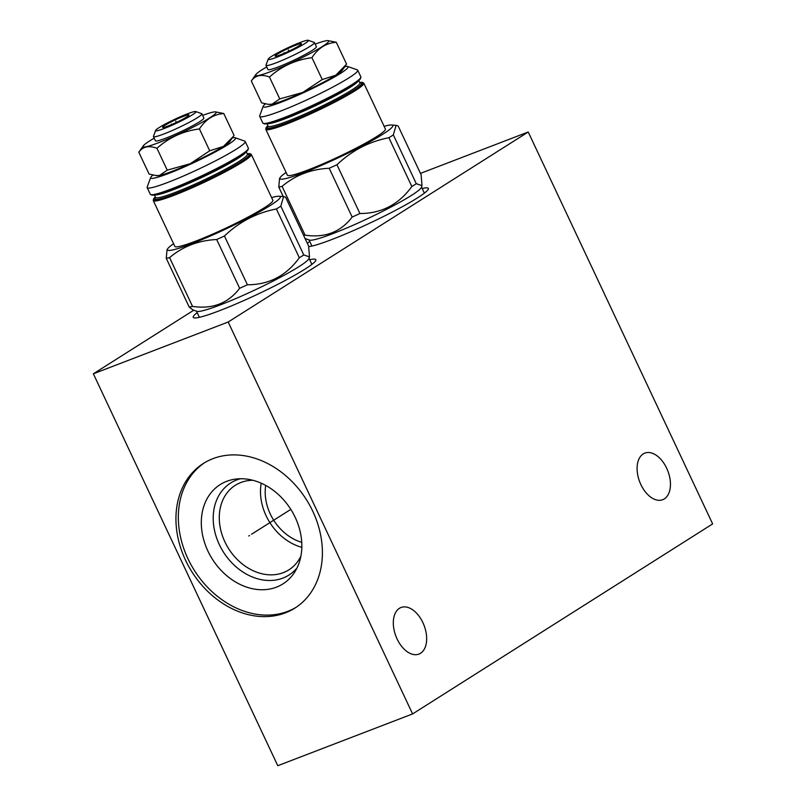 <?xml version="1.0" encoding="UTF-8"?>
<svg xmlns="http://www.w3.org/2000/svg" width="806" height="806" viewBox="0 0 806 806"><rect width="100%" height="100%" fill="white"/><g stroke="black" fill="none" stroke-linecap="round" stroke-linejoin="round"><path stroke-width="1.21" d="M193.752 310.219L93.355 373.793L277.778 765.7L412.601 713.925L712.645 523.91L528.222 132.003L420.46 173.391M412.601 713.925L228.179 322.017L528.222 132.003M664.346 498.874A24.946 15.082 69 0 0 667.287 469.606A24.946 15.082 69 0 0 644.83 453.113A24.946 15.082 69 0 0 643.198 453.939A24.946 15.082 69 0 0 640.256 483.207A24.946 15.082 69 0 0 662.723 499.7A24.946 15.082 69 0 0 664.346 498.874M420.561 653.263A24.946 15.082 69 0 0 423.503 623.995A24.946 15.082 69 0 0 401.045 607.502A24.946 15.082 69 0 0 399.413 608.318A24.946 15.082 69 0 0 396.471 637.596A24.946 15.082 69 0 0 418.939 654.079A24.946 15.082 69 0 0 420.561 653.263M93.355 373.793L228.179 322.017M312.799 511.316A85.577 67.674 57.7 0 1 294.956 608.056A85.577 67.674 57.7 0 1 185.531 560.19A85.577 67.674 57.7 0 1 203.384 463.46A85.577 67.674 57.7 0 1 312.799 511.316M306.26 238.959L305.494 239.442M422.183 188.473A67.734 6.488 154.8 0 1 428.318 189.128A67.734 6.488 154.8 0 1 394.053 211.132A67.734 6.488 154.8 0 1 332.022 239.453A67.734 6.488 154.8 0 1 308.718 246.626M307.358 243.392A67.734 6.488 154.8 0 1 309.716 241.397M309.665 259.723A67.734 6.488 154.8 0 1 315.801 260.378A67.734 6.488 154.8 0 1 281.546 282.392A67.734 6.488 154.8 0 1 219.504 310.703A67.734 6.488 154.8 0 1 193.793 317.796A67.734 6.488 154.8 0 1 197.198 312.647M301.746 542.337A45.327 35.847 57.7 0 1 270.272 513.986A45.327 35.847 57.7 0 1 265.698 485.414M261.225 483.207A50.043 39.575 -122.3 0 0 266.111 515.749A50.043 39.575 57.7 0 0 301.827 547.314M300.9 556.13A50.043 39.575 57.7 0 1 288.88 569.842A50.043 39.575 57.7 0 1 224.894 541.854A50.043 39.575 -122.3 0 1 235.332 485.283A50.043 39.575 -122.3 0 1 252.862 480.285M240.541 478.734A54.465 43.071 -122.3 0 0 219.313 544.564A54.465 43.071 57.7 0 0 297.031 567.938M295.248 517.462A58.747 46.456 57.7 0 1 294.633 572.2A58.747 46.456 57.7 0 1 207.888 551.012A58.747 46.456 -122.3 0 1 235.664 479.076A58.747 46.456 -122.3 0 1 295.248 517.462M204.593 462.715A85.577 67.674 -122.3 0 0 187.929 558.679A85.577 67.674 57.7 0 0 296.145 607.281M284.78 53.045L283.974 52.823L283.883 53.428M295.822 45.156A14.538 1.39 -25.2 0 0 281.616 51.705A14.538 1.39 -25.2 0 0 275.199 56.178A14.538 1.39 -25.2 0 0 280.78 54.687A14.538 1.39 -25.2 0 0 294.341 48.481A14.538 1.39 -25.2 0 0 301.474 43.806A14.538 1.39 -25.2 0 0 295.822 45.156M276.79 57.216A22.266 2.136 -25.2 0 0 298.885 47A22.266 2.136 -25.2 0 0 308.265 40.3A22.266 2.136 -25.2 0 0 299.812 42.627A22.266 2.136 -25.2 0 0 279.42 51.937A22.266 2.136 -25.2 0 0 268.166 59.17A22.266 2.136 -25.2 0 0 276.79 57.216M268.166 59.17L266 65.084A26.759 2.569 -25.2 0 0 265.99 65.367A26.759 2.569 -25.2 0 0 276.367 62.737A26.759 2.569 -25.2 0 0 301.918 51A26.759 2.569 -25.2 0 0 314.421 42.577A26.759 2.569 -25.2 0 0 314.199 42.406L308.265 40.3M265.99 65.367L267.965 69.548A26.759 2.569 -25.2 0 0 278.332 66.918A26.759 2.569 -25.2 0 0 303.882 55.181A26.759 2.569 -25.2 0 0 316.385 46.758L314.421 42.577M315.156 44.129A40.391 3.869 154.8 0 1 327.941 40.612A40.391 3.869 154.8 0 1 312.466 52.269A40.391 3.869 154.8 0 1 271.279 71.381A40.391 3.869 154.8 0 1 255.865 74.525A40.391 3.869 154.8 0 1 266.726 66.918M251.331 80.973L261.607 102.825L268.338 104.367L272.055 104.176L279.753 98.896L269.466 77.033C261.366 73.991 255.321 75.301 251.331 80.973L255.865 74.525M265.365 103.914A46.919 4.493 -25.2 0 0 263.189 106.251A46.919 4.493 -25.2 0 0 291.883 97.858A46.919 4.493 -25.2 0 0 340.525 73.366A46.919 4.493 -25.2 0 0 347.708 66.485A46.919 4.493 -25.2 0 0 344.847 66.606M268.338 104.367L269.547 104.458A40.753 3.909 -25.2 0 0 271.975 104.196M272.378 104.105A40.753 3.909 -25.2 0 0 302.331 92.599L302.895 92.337A40.753 3.909 -25.2 0 0 335.83 75.2L346.57 64.137L336.283 42.275C326.128 43.05 318.007 48.189 311.942 57.689C295.731 59.775 281.576 66.233 269.466 77.033M336.072 75.039A40.753 3.909 -25.2 0 0 342.278 70.243L345.754 65.316M263.189 106.251L259.703 115.802A54.173 5.189 -25.2 0 0 259.693 116.356A54.173 5.189 -25.2 0 0 295.087 105.143A54.173 5.189 -25.2 0 0 348.998 77.819A54.173 5.189 -25.2 0 0 357.733 70.223A54.173 5.189 -25.2 0 0 357.29 69.88L347.708 66.485M265.779 129.292L287.359 175.144A54.173 5.189 154.8 0 0 322.753 163.93A54.173 5.189 154.8 0 0 376.654 136.607A54.173 5.189 -25.2 0 0 385.389 129.01L363.818 83.159A54.173 5.189 -25.2 0 1 355.083 90.756A54.173 5.189 -25.2 0 1 286.775 123.973A54.173 5.189 -25.2 0 1 265.779 129.292L266.111 127.539L267.854 125.706M384.13 126.33A62.374 5.974 -25.2 0 1 391.595 124.99A62.374 5.974 -25.2 0 1 382.749 134.27A62.374 5.974 154.8 0 1 316.204 167.628A62.374 5.974 154.8 0 1 280.307 177.36A62.374 5.974 154.8 0 1 286.09 172.464M282.09 186.357L305.051 235.14C324.989 238.123 340.696 232.088 352.162 217.056A70.928 6.801 154.8 0 0 359.919 213.519L336.958 164.736A70.928 6.801 154.8 0 1 329.201 168.263C311.076 169.139 295.369 175.174 282.09 186.357A70.928 6.801 154.8 0 1 278.785 187.073L279.561 178.418L280.307 177.36M336.958 164.736C351.839 150.571 369.148 141.564 388.895 137.715A70.928 6.801 154.8 0 0 391.212 136.274A70.928 6.801 -25.2 0 0 393.328 134.904L396.099 125.333L398.154 125.978L421.105 174.771L422.012 185.632L416.289 183.687L393.328 134.904M352.162 217.056L329.201 168.263M359.919 213.519C381.46 213.519 398.779 204.512 411.846 186.508L388.895 137.715M416.289 183.687A70.928 6.801 -25.2 0 1 414.163 185.058A70.928 6.801 154.8 0 1 411.846 186.508M305.051 238.495L309.413 240.077A62.153 5.954 154.8 0 0 352.141 225.67A62.153 5.954 154.8 0 0 411.362 195.465A62.153 5.954 -25.2 0 0 421.367 187.395L422.012 185.632M283.249 196.563L278.785 187.073M305.051 235.14A70.928 6.801 154.8 0 1 303.63 235.483M327.941 40.612L336.283 42.275M302.925 92.317L322.229 79.552L335.82 75.2M322.229 79.552L311.942 57.689M279.753 98.896L302.321 92.599M172.262 124.295L171.456 124.074L171.366 124.678M183.305 116.417A14.538 1.39 -25.2 0 0 169.109 122.955A14.538 1.39 -25.2 0 0 162.681 127.429A14.538 1.39 -25.2 0 0 168.263 125.938A14.538 1.39 -25.2 0 0 181.824 119.731A14.538 1.39 -25.2 0 0 188.957 115.067A14.538 1.39 -25.2 0 0 183.305 116.417M164.273 128.466A22.266 2.136 -25.2 0 0 186.367 118.26A22.266 2.136 -25.2 0 0 195.747 111.55A22.266 2.136 -25.2 0 0 187.304 113.888A22.266 2.136 -25.2 0 0 166.902 123.187A22.266 2.136 -25.2 0 0 155.649 130.421A22.266 2.136 -25.2 0 0 164.273 128.466M155.649 130.421L153.483 136.345A26.759 2.569 -25.2 0 0 153.472 136.617A26.759 2.569 -25.2 0 0 163.85 133.987A26.759 2.569 -25.2 0 0 189.4 122.26A26.759 2.569 -25.2 0 0 201.903 113.827A26.759 2.569 -25.2 0 0 201.691 113.656L195.747 111.55M153.472 136.617L155.447 140.798A26.759 2.569 -25.2 0 0 165.814 138.169A26.759 2.569 -25.2 0 0 191.365 126.441A26.759 2.569 -25.2 0 0 203.868 118.008L201.903 113.827M202.638 115.389A40.391 3.869 154.8 0 1 215.424 111.863A40.391 3.869 154.8 0 1 199.948 123.52A40.391 3.869 154.8 0 1 158.772 142.632A40.391 3.869 154.8 0 1 143.347 145.785A40.391 3.869 154.8 0 1 154.208 138.179M159.568 175.426L167.235 170.147L156.948 148.294C148.848 145.241 142.803 146.551 138.813 152.223L143.347 145.785M152.848 175.164A46.919 4.493 -25.2 0 0 150.682 177.511A46.919 4.493 -25.2 0 0 179.365 169.109A46.919 4.493 -25.2 0 0 228.007 144.617A46.919 4.493 -25.2 0 0 235.191 137.735A46.919 4.493 -25.2 0 0 232.329 137.856M138.813 152.223L149.1 174.086L157.039 175.718A40.753 3.909 -25.2 0 0 159.457 175.446M159.86 175.365A40.753 3.909 -25.2 0 0 189.813 163.85L190.387 163.588A40.753 3.909 -25.2 0 0 223.312 146.45L223.564 146.289A40.753 3.909 -25.2 0 0 229.76 141.493L234.052 135.388L223.776 113.525C213.61 114.311 205.49 119.449 199.435 128.94C183.224 131.035 169.059 137.483 156.948 148.294M150.682 177.511L147.186 187.052A54.173 5.189 -25.2 0 0 147.176 187.617A54.173 5.189 -25.2 0 0 182.569 176.393A54.173 5.189 -25.2 0 0 236.48 149.08A54.173 5.189 -25.2 0 0 245.215 141.483A54.173 5.189 -25.2 0 0 244.772 141.141L235.191 137.735M153.261 200.543L174.842 246.404A54.173 5.189 154.8 0 0 210.235 235.181A54.173 5.189 154.8 0 0 264.136 207.867A54.173 5.189 -25.2 0 0 272.871 200.271L251.301 154.409A54.173 5.189 -25.2 0 1 242.566 162.006A54.173 5.189 -25.2 0 1 174.267 195.223A54.173 5.189 -25.2 0 1 153.261 200.543L153.593 198.8L155.346 196.966M271.612 197.591A62.374 5.974 -25.2 0 1 279.078 196.251A62.374 5.974 -25.2 0 1 270.232 205.52A62.374 5.974 154.8 0 1 203.686 238.888A62.374 5.974 154.8 0 1 167.789 248.621A62.374 5.974 154.8 0 1 173.582 243.724M169.572 257.618L192.533 306.401C212.472 309.373 228.179 303.338 239.644 288.306A70.928 6.801 154.8 0 0 247.402 284.77L224.441 235.987A70.928 6.801 154.8 0 1 216.693 239.523C198.558 240.389 182.851 246.424 169.572 257.618A70.928 6.801 154.8 0 1 166.268 258.333L167.044 249.669L167.789 248.621M224.441 235.987C239.322 221.821 256.64 212.824 276.377 208.976A70.928 6.801 154.8 0 0 278.695 207.525A70.928 6.801 -25.2 0 0 280.82 206.165L283.581 196.593L285.636 197.238L308.597 246.021L309.494 256.882L303.771 254.948L280.82 206.165M239.644 288.306L216.693 239.523M247.402 284.77C268.952 284.78 286.261 275.773 299.328 257.759L276.377 208.976M303.771 254.948A70.928 6.801 -25.2 0 1 301.645 256.318A70.928 6.801 154.8 0 1 299.328 257.759M192.533 306.401A70.928 6.801 154.8 0 1 189.219 307.116L192.987 309.947L196.896 311.328A62.153 5.954 154.8 0 0 239.624 296.92A62.153 5.954 154.8 0 0 298.845 266.726A62.153 5.954 -25.2 0 0 308.849 258.655L309.494 256.882M189.219 307.116L166.268 258.333M215.424 111.863L223.776 113.525M223.564 146.289L233.246 136.567M190.418 163.578L209.721 150.803L223.312 146.45M209.721 150.803L199.435 128.94M167.235 170.147L189.803 163.85M155.82 175.627L159.548 175.436M249.558 535.516L248.782 536L249.558 535.516M251.573 534.237L290.815 509.382M288.296 49.922L288.891 51.181M175.789 121.172L176.383 122.441M360.866 76.892L360.534 78.635C358.882 80.58 357.632 82.202 342.762 90.756C323.81 101.163 304.386 110.291 284.468 118.139C274.04 122.139 267.35 124.053 264.378 123.882L262.827 123.026A54.173 5.189 -25.2 0 0 283.833 117.696A54.173 5.189 -25.2 0 0 352.131 84.489A54.173 5.189 -25.2 0 0 360.866 76.892L357.733 70.223M284.508 118.109A53.448 5.118 -25.2 0 0 334.974 94.977A53.448 5.118 -25.2 0 0 360.554 77.981M284.417 118.15A53.448 5.118 154.8 0 1 263.864 123.479M358.499 80.711A50.768 4.866 -25.2 0 1 332.425 97.304A50.768 4.866 -25.2 0 1 286.392 118.281A50.768 4.866 154.8 0 1 267.28 123.64M268.207 126.33L268.066 126.139A50.768 4.866 154.8 0 0 287.742 121.152A50.768 4.866 -25.2 0 0 336.203 98.896A50.768 4.866 -25.2 0 0 359.929 82.917L358.781 80.469M359.99 83.008A51.927 4.977 -25.2 0 1 341.412 97.546A51.927 4.977 -25.2 0 1 287.631 122.583A51.927 4.977 154.8 0 1 268.116 126.23M359.738 82.504A53.448 5.118 -25.2 0 1 344.293 96.166A53.448 5.118 -25.2 0 1 286.845 123.076A53.448 5.118 154.8 0 1 267.874 125.736M248.349 148.143L248.026 149.886C246.374 151.83 245.115 153.462 230.244 162.016C211.303 172.424 191.868 181.552 171.95 189.39C161.532 193.39 154.833 195.304 151.871 195.133L150.309 194.276A54.173 5.189 -25.2 0 0 171.315 188.957A54.173 5.189 -25.2 0 0 239.614 155.739A54.173 5.189 -25.2 0 0 248.349 148.143L245.215 141.483M172 189.37A53.448 5.118 -25.2 0 0 222.456 166.238A53.448 5.118 -25.2 0 0 248.036 149.241M171.9 189.41A53.448 5.118 154.8 0 1 151.347 194.74M245.981 151.971A50.768 4.866 -25.2 0 1 219.907 168.555A50.768 4.866 -25.2 0 1 173.874 189.531A50.768 4.866 154.8 0 1 154.762 194.891M155.699 197.581L155.548 197.399A50.768 4.866 154.8 0 0 175.224 192.412A50.768 4.866 -25.2 0 0 223.695 170.157A50.768 4.866 -25.2 0 0 247.412 154.168L246.263 151.73M247.472 154.268A51.927 4.977 -25.2 0 1 228.904 168.807A51.927 4.977 -25.2 0 1 175.124 193.833A51.927 4.977 154.8 0 1 155.598 197.49M247.22 153.765A53.448 5.118 -25.2 0 1 231.775 167.416A53.448 5.118 -25.2 0 1 174.328 194.337A53.448 5.118 154.8 0 1 155.357 196.996M262.827 123.026L259.693 116.356M268.066 126.139L266.917 123.701M359.728 82.474L362.257 82.303L363.818 83.159M391.595 124.99L396.099 125.333M311.912 246.062L309.03 239.946M424.379 193.138L421.498 187.012M150.309 194.276L147.176 187.617M155.548 197.399L154.399 194.961M247.21 153.734L249.739 153.553L251.301 154.409M279.078 196.251L283.581 196.593M199.394 317.322L196.513 311.197M311.872 264.398L308.99 258.273"/></g></svg>

